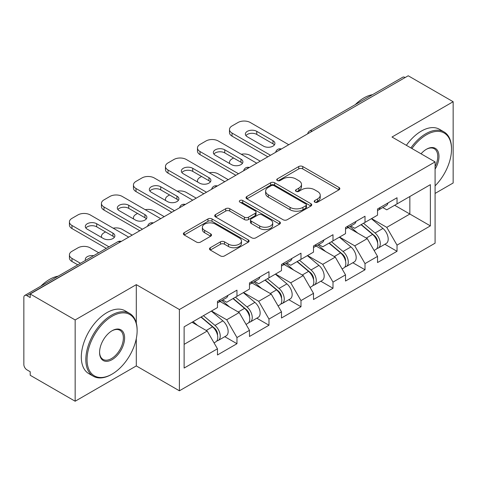 <?xml version="1.0" encoding="UTF-8"?>
<svg xmlns="http://www.w3.org/2000/svg" width="477" height="477" viewBox="0 0 477 477"><rect width="100%" height="100%" fill="white"/><g stroke="black" fill="none" stroke-linecap="round" stroke-linejoin="round"><path stroke-width="0.72" d="M314.796 202.159A1.991 1.151 0 0 0 317.61 202.159L339.016 189.804A2.85 1.646 0 0 0 339.851 188.642A2.85 1.646 0 0 0 339.016 187.479L302.758 166.545A2.85 1.646 0 0 0 298.727 166.545L277.328 178.905A1.991 1.151 0 0 0 276.743 179.716A1.991 1.151 0 0 0 277.328 180.533A1.991 1.151 0 0 0 280.148 180.533L282.915 178.935A9.117 5.265 0 0 1 295.812 178.935L298.829 180.676A9.117 5.265 0 0 1 301.5 184.396A9.117 5.265 0 0 1 298.829 188.117L296.062 189.721A1.991 1.151 0 0 0 295.478 190.532A1.991 1.151 0 0 0 296.062 191.349A1.991 1.151 0 0 0 298.882 191.349L301.649 189.745A9.117 5.265 0 0 1 314.54 189.745L317.563 191.492A9.117 5.265 0 0 1 320.234 195.212A9.117 5.265 0 0 1 317.563 198.933L314.796 200.531A1.991 1.151 0 0 0 314.212 201.348A1.991 1.151 0 0 0 314.796 202.159L314.796 200.531M210.303 247.718A2.85 1.646 0 0 0 209.469 248.881A2.85 1.646 0 0 0 210.303 250.043L220.475 255.916A2.85 1.646 0 0 0 224.506 255.916L248.273 242.197A2.85 1.646 0 0 0 249.107 241.034A2.85 1.646 0 0 0 248.273 239.871L212.015 218.937A2.85 1.646 0 0 0 207.984 218.937L184.217 232.657A2.85 1.646 0 0 0 183.383 233.819A2.85 1.646 0 0 0 184.217 234.982L196.506 242.077A2.85 1.646 0 0 0 200.531 242.077L210.703 236.204A2.85 1.646 0 0 0 211.538 235.042A2.85 1.646 0 0 0 210.703 233.879L204.615 230.361A7.62 4.4 0 0 1 202.379 227.249A7.62 4.4 0 0 1 207.084 223.188A7.62 4.4 0 0 1 215.389 224.142L239.257 237.922A7.62 4.4 0 0 1 241.487 241.034A7.62 4.4 0 0 1 236.789 245.095A7.62 4.4 0 0 1 228.483 244.141L224.506 241.845A2.85 1.646 0 0 0 220.475 241.845L210.303 247.718L210.303 250.043M136.303 284.644L75.151 319.954L30.212 294.005L408.211 75.771L453.15 101.72L391.999 137.024L435.09 161.906L179.4 309.525L136.303 284.644L136.303 323.066M283.117 219.748A2.85 1.646 0 0 0 287.148 219.748L310.915 206.028A2.85 1.646 0 0 0 311.749 204.866A2.85 1.646 0 0 0 310.915 203.703L274.657 182.769A2.85 1.646 0 0 0 270.632 182.769L246.859 196.494A2.85 1.646 0 0 0 246.025 197.657A2.85 1.646 0 0 0 246.859 198.82L283.117 219.748M240.712 202.594A1.991 1.151 0 0 1 242.733 202.874L242.733 200.507L279.594 221.787A2.85 1.646 0 0 1 280.428 222.95A2.85 1.646 0 0 1 279.594 224.112L255.827 237.832A2.85 1.646 0 0 1 251.796 237.832L215.538 216.904L215.538 214.578A2.85 1.646 0 0 0 214.704 215.741A2.85 1.646 0 0 0 215.538 216.904M215.538 214.578L225.71 208.705A2.85 1.646 0 0 1 229.741 208.705L244.445 217.19A2.85 1.646 0 0 0 248.475 217.19L255.219 213.297A2.85 1.646 0 0 0 256.054 212.134A2.85 1.646 0 0 0 255.219 210.971L239.913 202.135A1.991 1.151 0 0 1 239.329 201.318A1.991 1.151 0 0 1 240.557 200.257A1.991 1.151 0 0 1 242.733 200.507M75.151 319.954L75.151 401.229L136.303 365.925L179.4 390.8L179.4 309.525M179.4 390.8L435.09 243.181L435.09 161.906M224.786 336.679L236.962 343.708L236.962 337.549L226.7 319.775L211.514 311.01M236.962 343.708L217.464 354.966L217.464 348.8L184.122 368.053L184.122 326.823L217.464 307.57L217.464 301.41L236.962 290.153L236.962 296.318L249.477 289.092L249.477 282.927L268.974 271.675L268.974 277.835L281.49 270.608L281.49 264.449L300.987 253.192L300.987 259.351L313.502 252.124L313.502 245.965L333 234.708L333 240.867L345.515 233.641L345.515 227.481L365.012 216.224L365.012 222.389L377.528 215.157L377.528 208.998L397.025 197.746L397.025 203.906L430.373 184.653L430.373 225.883L397.025 245.136L386.764 227.362L371.577 218.597M384.85 244.266L397.025 251.296L397.025 245.136M397.025 251.296L377.528 262.553L377.528 256.387L365.012 263.62L354.751 245.846L339.564 237.081M352.837 262.749L365.012 269.779L365.012 263.62M365.012 269.779L345.515 281.036L345.515 274.871L333 282.098L322.738 264.33L307.552 255.559M320.824 281.233L333 288.263L333 282.098M333 288.263L313.502 299.514L313.502 293.355L300.987 300.582L290.726 282.813L275.539 274.042M288.812 299.711L300.987 306.741L300.987 300.582M300.987 306.741L281.49 317.998L281.49 311.839L268.974 319.065L258.713 301.291L243.526 292.526M256.799 318.195L268.974 325.225L268.974 319.065M268.974 325.225L249.477 336.482L249.477 330.322L236.962 337.549M222.735 299.95L226.7 302.239L236.962 296.318M226.7 319.775L239.215 312.548L220.064 301.488M249.477 330.322L239.215 312.548M254.748 281.466L258.713 283.755L268.974 277.835M258.713 301.291L271.228 294.065L252.077 283.01M281.49 311.839L271.228 294.065M286.76 262.988L290.726 265.278L300.987 259.351M290.726 282.813L303.247 275.581L284.089 264.526M313.502 293.355L303.247 275.581M318.773 244.504L322.738 246.794L333 240.867M322.738 264.33L335.259 257.103L316.102 246.043M345.515 274.871L335.259 257.103M350.786 226.02L354.751 228.31L365.012 222.389M354.751 245.846L367.272 238.619L348.115 227.559M377.528 256.387L367.272 238.619M405.128 77.548L312.173 131.217M310.861 131.974A4.353 2.516 120 0 1 311.964 131.097A4.353 2.516 60 0 0 309.788 130.883L402.749 77.214A4.353 2.516 60 0 1 404.925 77.429M382.798 207.537L386.764 209.826L397.025 203.906M386.764 227.362L409.85 214.036L409.85 196.5L430.373 184.653M394.664 205.265L430.373 225.883M435.09 193.418L453.15 182.995L453.15 101.72M75.151 401.229L30.212 375.28L30.212 371.726L26.927 369.83A4.353 2.516 -120 0 1 23.85 364.5L23.85 297.439A4.353 2.516 -120 0 1 24.75 295.448A4.353 2.516 -120 0 1 26.927 295.662L30.212 297.559L30.212 294.005M184.122 344.358L207.203 331.032L192.022 322.261M217.464 348.8L207.203 331.032M136.303 365.925L136.303 338.551M315.589 202.445L317.563 201.306A9.117 5.265 0 0 0 320.234 197.585L320.234 195.212M301.5 184.396L301.5 186.769A9.117 5.265 0 0 1 298.829 190.49L296.855 191.629M338.98 189.828L302.758 168.918A2.85 1.646 0 0 0 298.727 168.918L278.127 180.813M310.879 206.052L274.657 185.142A2.85 1.646 0 0 0 270.632 185.142L246.901 198.837M305.882 205.676A1.991 1.151 0 0 0 306.467 204.866A1.991 1.151 0 0 0 305.882 204.049L274.054 185.678A1.991 1.151 0 0 0 271.234 185.678L268.312 187.366A9.117 5.265 0 0 0 265.641 191.086A9.117 5.265 0 0 0 268.312 194.807L290.07 207.364A9.117 5.265 0 0 0 302.961 207.364L305.882 205.676L305.882 208.05A1.991 1.151 0 0 0 306.467 207.233L306.467 204.866M265.641 191.086L265.641 193.453A9.117 5.265 0 0 0 268.312 197.174L268.312 194.807M305.882 208.05L302.961 209.737A9.117 5.265 0 0 1 290.07 209.737L268.312 197.174M215.58 216.922L225.71 211.072L225.71 208.705M256.054 212.134L256.054 214.501A2.85 1.646 0 0 1 255.219 215.664L248.475 219.563A2.85 1.646 0 0 1 244.445 219.563L229.741 211.072A2.85 1.646 0 0 0 225.71 211.072M242.733 202.874L279.558 224.136M259.703 226.003A7.62 4.4 0 0 0 268.008 226.957A7.62 4.4 0 0 0 272.713 222.89A7.62 4.4 0 0 0 270.477 219.778L262.07 214.924A2.85 1.646 0 0 0 258.039 214.924L251.296 218.818A2.85 1.646 0 0 0 250.461 219.98A2.85 1.646 0 0 0 251.296 221.149L259.703 226.003L259.703 228.37A7.62 4.4 0 0 0 268.008 229.324A7.62 4.4 0 0 0 272.713 225.257L272.713 222.89M250.461 219.98L250.461 222.354A2.85 1.646 0 0 0 251.296 223.516L251.296 221.149M259.703 228.37L251.296 223.516M241.487 241.034L241.487 243.401A7.62 4.4 0 0 1 236.789 247.468A7.62 4.4 0 0 1 228.483 246.514L224.506 244.218A2.85 1.646 0 0 0 220.475 244.218L210.339 250.067M202.379 227.249L202.379 229.622A7.62 4.4 0 0 0 204.615 232.734L204.615 230.361M210.667 236.228L204.615 232.734M248.237 242.215L212.015 221.304A2.85 1.646 0 0 0 207.984 221.304L184.253 235.006M375.089 236.264L373.652 235.429M376.925 248.469A9.576 5.527 -120 0 0 378.315 248.04A9.576 5.527 -120 0 0 380.038 241.344A9.576 5.527 -120 0 0 375.053 233.003L363.504 223.26M378.315 248.04L386.215 243.479A9.576 5.527 -120 0 0 387.938 236.783A9.576 5.527 -120 0 0 382.953 228.441L371.404 218.699M361.274 224.542L374.451 235.662A5.802 3.351 60 0 1 377.587 242.811M260.251 161.196L250.3 155.448A8.705 5.026 0 0 0 241.261 154.256M233.575 157.994L232.037 158.883A8.705 5.026 0 0 0 229.485 162.436A8.705 5.026 0 0 0 229.717 163.587M374.111 250.467L375.852 249.459A9.576 5.527 -120 0 0 377.575 242.769A9.576 5.527 -120 0 0 372.591 234.428L361.041 224.679M357.708 233.098L349.915 226.521M377.635 208.938A9.576 5.527 60 0 1 377.528 209.314M245.923 135.605A6.672 3.852 180 0 1 256.763 134.419L272.975 143.78A6.672 3.852 180 0 1 274.376 144.96M267.847 156.808L232.037 136.136A8.705 5.026 180 0 1 229.485 132.582L229.485 129.5A8.705 5.026 0 0 0 232.037 133.053L232.037 136.136M380.097 207.513A9.576 5.527 60 0 1 378.315 210.124A9.576 5.527 60 0 1 377.528 210.452M387.998 202.952A9.576 5.527 60 0 1 386.215 205.563L378.315 210.124M229.485 129.5A8.705 5.026 0 0 1 232.037 125.946L237.987 122.511A8.705 5.026 0 0 1 250.3 122.511L288.776 144.728M270.513 155.269L232.037 133.053M256.763 131.336L272.975 140.697A6.672 3.852 180 0 1 274.931 143.422A6.672 3.852 180 0 1 270.811 146.982A6.672 3.852 180 0 1 263.537 146.147L247.324 136.786A6.672 3.852 180 0 1 245.369 134.061A6.672 3.852 180 0 1 249.489 130.501A6.672 3.852 180 0 1 256.763 131.336L256.763 134.419M435.09 185.845A35.405 20.439 120 0 0 451.51 149.229A35.405 20.439 120 0 0 426.474 134.77A35.405 20.439 120 0 0 411.937 148.538M410.882 147.924A36.276 20.946 -60 0 1 425.86 133.709A36.276 20.946 -60 0 1 443.998 131.908A36.276 20.946 -60 0 1 451.51 148.514L451.51 149.229M421.042 153.791A17.703 10.22 -60 0 1 426.474 149.229L426.474 149.229A17.703 10.22 -60 0 1 438.101 151.614A17.703 10.22 -60 0 1 435.09 169.186M435.09 166.664A16.832 9.719 120 0 0 434.273 148.746A16.832 9.719 120 0 0 426.164 149.414M355.252 104.636A36.276 20.946 -60 0 1 363.885 97.928A36.276 20.946 -60 0 1 372.513 94.673M406.368 145.318A36.276 20.946 -60 0 1 421.34 131.097A36.276 20.946 -60 0 1 439.478 129.303L443.998 131.908M112.089 316.281A35.405 20.439 120 0 0 87.052 359.64A35.405 20.439 120 0 0 112.089 374.099L111.475 374.451A36.276 20.946 -60 0 1 93.337 376.252A36.276 20.946 -60 0 1 87.774 347.178A36.276 20.946 -60 0 1 111.475 315.214A36.276 20.946 -60 0 1 129.613 313.419A36.276 20.946 -60 0 1 137.126 330.024L137.126 330.734A35.405 20.439 120 0 0 112.089 316.281M112.089 330.734L112.089 330.734A17.703 10.22 -60 0 1 124.61 337.96A17.703 10.22 -60 0 1 112.089 359.64A17.703 10.22 -60 0 1 99.574 352.414A17.703 10.22 -60 0 1 112.089 330.734L112.089 330.734M99.574 352.056A16.832 9.719 120 0 0 103.056 359.408A16.832 9.719 120 0 0 111.475 358.579A16.832 9.719 120 0 0 122.47 343.744A16.832 9.719 120 0 0 119.888 330.257A16.832 9.719 120 0 0 111.779 330.919M40.873 286.14A36.276 20.946 -60 0 1 49.501 279.433A36.276 20.946 -60 0 1 58.128 276.177M93.337 376.252L88.823 373.646A36.276 20.946 -60 0 1 83.26 344.573A36.276 20.946 -60 0 1 106.961 312.608A36.276 20.946 -60 0 1 125.099 310.813L129.613 313.419M111.475 374.451L112.089 374.099A35.405 20.439 120 0 0 137.126 330.734M343.076 254.742L341.639 253.913M344.913 266.953A9.576 5.527 -120 0 0 346.302 266.518A9.576 5.527 -120 0 0 348.025 259.828A9.576 5.527 -120 0 0 343.041 251.486L331.485 241.744M346.302 266.518L354.202 261.956A9.576 5.527 -120 0 0 355.925 255.267A9.576 5.527 -120 0 0 350.941 246.925L339.391 237.182M329.261 243.026L342.438 254.14A5.802 3.351 60 0 1 345.569 261.295M228.239 179.674L218.287 173.932A8.705 5.026 0 0 0 209.248 172.74M201.562 176.478L200.024 177.366A8.705 5.026 0 0 0 197.472 180.92A8.705 5.026 0 0 0 197.705 182.071M342.098 268.95L343.839 267.943A9.576 5.527 -120 0 0 345.563 261.253A9.576 5.527 -120 0 0 340.578 252.905L329.023 243.163M325.696 251.582L317.903 245.005M311.064 273.226L309.627 272.397M312.9 285.437A9.576 5.527 -120 0 0 314.289 285.002A9.576 5.527 -120 0 0 316.012 278.312A9.576 5.527 -120 0 0 311.022 269.97L299.473 260.221M314.289 285.002L322.19 280.44A9.576 5.527 -120 0 0 323.913 273.75A9.576 5.527 -120 0 0 318.928 265.409L307.379 255.66M297.249 261.509L310.426 272.623A5.802 3.351 60 0 1 313.556 279.772M196.226 198.158L186.274 192.41A8.705 5.026 0 0 0 177.235 191.223M169.55 194.962L168.011 195.85A8.705 5.026 0 0 0 165.459 199.404A8.705 5.026 0 0 0 165.692 200.549M310.086 287.434L311.827 286.427A9.576 5.527 -120 0 0 313.55 279.731A9.576 5.527 -120 0 0 308.559 271.389L297.01 261.646M293.683 270.065L285.89 263.489M279.051 291.709L277.614 290.881M280.887 303.915A9.576 5.527 -120 0 0 282.277 303.485A9.576 5.527 -120 0 0 284 296.795A9.576 5.527 -120 0 0 279.009 288.448L267.46 278.705M282.277 303.485L290.177 298.924A9.576 5.527 -120 0 0 291.9 292.234A9.576 5.527 -120 0 0 286.915 283.887L275.36 274.144M265.236 279.993L278.413 291.107A5.802 3.351 60 0 1 281.543 298.256M164.213 216.641L154.262 210.894A8.705 5.026 0 0 0 145.223 209.707M137.537 213.44L135.999 214.328A8.705 5.026 0 0 0 133.447 217.888A8.705 5.026 0 0 0 133.679 219.032M278.073 305.912L279.814 304.904A9.576 5.527 -120 0 0 281.537 298.214A9.576 5.527 -120 0 0 276.547 289.873L264.997 280.13M261.67 288.543L253.877 281.973M247.038 310.193L245.601 309.364M248.875 322.398A9.576 5.527 -120 0 0 250.264 321.969A9.576 5.527 -120 0 0 251.987 315.273A9.576 5.527 -120 0 0 246.997 306.932L235.447 297.189M250.264 321.969L258.164 317.408A9.576 5.527 -120 0 0 259.887 310.712A9.576 5.527 -120 0 0 254.897 302.37L243.348 292.628M233.223 298.471L246.4 309.591A5.802 3.351 60 0 1 249.531 316.74M132.201 235.125L122.249 229.377A8.705 5.026 0 0 0 113.21 228.191M105.524 231.923L103.986 232.812A8.705 5.026 0 0 0 101.434 236.365A8.705 5.026 0 0 0 101.667 237.516M246.06 324.396L247.802 323.388A9.576 5.527 -120 0 0 249.525 316.698A9.576 5.527 -120 0 0 244.534 308.357L232.985 298.608M229.658 307.027L221.865 300.45M215.026 328.671L213.589 327.842M216.862 340.882A9.576 5.527 -120 0 0 218.251 340.453A9.576 5.527 -120 0 0 219.975 333.757A9.576 5.527 -120 0 0 214.984 325.415L203.435 315.673M218.251 340.453L226.152 335.891A9.576 5.527 -120 0 0 227.875 329.196A9.576 5.527 -120 0 0 222.884 320.854L211.335 311.111M201.211 316.955L214.388 328.069A5.802 3.351 60 0 1 217.518 335.224M93.635 255.678A6.672 3.852 0 0 0 85.305 259.41A6.672 3.852 0 0 0 85.514 260.37M98.709 252.75L90.236 247.861A8.705 5.026 0 0 0 77.924 247.861L71.973 251.296A8.705 5.026 0 0 0 69.421 254.849A8.705 5.026 0 0 0 71.973 258.403L71.973 261.485L77.775 264.836M80.446 263.298L71.973 258.403M214.048 342.88L215.789 341.872A9.576 5.527 -120 0 0 217.512 335.182A9.576 5.527 -120 0 0 212.521 326.834L200.972 317.092M197.645 325.511L193.072 321.653M71.973 261.485A8.705 5.026 180 0 1 69.421 257.932L69.421 254.849M345.622 227.422A9.576 5.527 60 0 1 345.515 227.797M213.911 154.083A6.672 3.852 180 0 1 224.75 152.902L240.963 162.258A6.672 3.852 180 0 1 242.364 163.444M235.835 175.292L200.024 154.62A8.705 5.026 180 0 1 197.472 151.066L197.472 147.983A8.705 5.026 0 0 0 200.024 151.537L200.024 154.62M348.085 225.997A9.576 5.527 60 0 1 346.302 228.608A9.576 5.527 60 0 1 345.515 228.93M355.985 221.435A9.576 5.527 60 0 1 354.202 224.047L346.302 228.608M197.472 147.983A8.705 5.026 0 0 1 200.024 144.43L205.975 140.995A8.705 5.026 0 0 1 218.287 140.995L256.763 163.206M238.5 173.753L200.024 151.537M224.75 149.82L240.963 159.181A6.672 3.852 180 0 1 242.918 161.906A6.672 3.852 180 0 1 238.798 165.465A6.672 3.852 180 0 1 231.524 164.631L215.312 155.269A6.672 3.852 180 0 1 213.356 152.545A6.672 3.852 180 0 1 217.476 148.985A6.672 3.852 180 0 1 224.75 149.82L224.75 152.902M313.61 245.899A9.576 5.527 60 0 1 313.502 246.281M181.898 172.567A6.672 3.852 180 0 1 192.738 171.38L208.95 180.741A6.672 3.852 180 0 1 210.351 181.928M203.822 193.775L168.011 173.103A8.705 5.026 180 0 1 165.459 169.544L165.459 166.467A8.705 5.026 0 0 0 168.011 170.021L168.011 173.103M316.072 244.48A9.576 5.527 60 0 1 314.289 247.092A9.576 5.527 60 0 1 313.502 247.414M323.972 239.919A9.576 5.527 60 0 1 322.19 242.531L314.289 247.092M165.459 166.467A8.705 5.026 0 0 1 168.011 162.913L173.962 159.473A8.705 5.026 0 0 1 186.274 159.473L224.75 181.689M206.487 192.237L168.011 170.021M192.738 168.303L208.95 177.665A6.672 3.852 180 0 1 210.906 180.389A6.672 3.852 180 0 1 206.785 183.949A6.672 3.852 180 0 1 199.511 183.114L183.299 173.753A6.672 3.852 180 0 1 181.343 171.028A6.672 3.852 180 0 1 185.464 167.469A6.672 3.852 180 0 1 192.738 168.303L192.738 171.38M281.597 264.383A9.576 5.527 60 0 1 281.49 264.765M149.885 191.05A6.672 3.852 180 0 1 160.725 189.864L176.937 199.225A6.672 3.852 180 0 1 178.338 200.412M171.803 212.259L135.999 191.581A8.705 5.026 180 0 1 133.447 188.027L133.447 184.951A8.705 5.026 0 0 0 135.999 188.504L135.999 191.581M284.059 262.964A9.576 5.527 60 0 1 282.277 265.57A9.576 5.527 60 0 1 281.49 265.898M291.96 258.403A9.576 5.527 60 0 1 290.177 261.008L282.277 265.57M133.447 184.951A8.705 5.026 0 0 1 135.999 181.391L141.949 177.957A8.705 5.026 0 0 1 154.262 177.957L192.738 200.173M174.475 210.715L135.999 188.504M160.725 186.787L176.937 196.142A6.672 3.852 180 0 1 178.893 198.867A6.672 3.852 180 0 1 174.773 202.427A6.672 3.852 180 0 1 167.499 201.592L151.287 192.237A6.672 3.852 180 0 1 149.331 189.512A6.672 3.852 180 0 1 153.451 185.947A6.672 3.852 180 0 1 160.725 186.787L160.725 189.864M249.584 282.867A9.576 5.527 60 0 1 249.477 283.243M117.873 209.534A6.672 3.852 180 0 1 128.712 208.348L144.925 217.709A6.672 3.852 180 0 1 146.326 218.889M139.791 230.737L103.986 210.065A8.705 5.026 180 0 1 101.434 206.511L101.434 203.429A8.705 5.026 0 0 0 103.986 206.982L103.986 210.065M252.047 281.448A9.576 5.527 60 0 1 250.264 284.053A9.576 5.527 60 0 1 249.477 284.381M259.947 276.887A9.576 5.527 60 0 1 258.164 279.492L250.264 284.053M101.434 203.429A8.705 5.026 0 0 1 103.986 199.875L109.937 196.441A8.705 5.026 0 0 1 122.249 196.441L160.725 218.657M142.462 229.198L103.986 206.982M128.712 205.265L144.925 214.626A6.672 3.852 180 0 1 146.88 217.351A6.672 3.852 180 0 1 142.76 220.911A6.672 3.852 180 0 1 135.486 220.076L119.274 210.715A6.672 3.852 180 0 1 117.318 207.99A6.672 3.852 180 0 1 121.438 204.43A6.672 3.852 180 0 1 128.712 205.265L128.712 208.348M217.572 301.351A9.576 5.527 60 0 1 217.464 301.726M85.86 228.012A6.672 3.852 180 0 1 96.7 226.831L112.912 236.187A6.672 3.852 180 0 1 114.307 237.373M106.299 248.368L71.973 228.549A8.705 5.026 180 0 1 69.421 224.995L69.421 221.912A8.705 5.026 0 0 0 71.973 225.466L71.973 228.549M220.034 299.926A9.576 5.527 60 0 1 218.251 302.537A9.576 5.527 60 0 1 217.464 302.859M227.934 295.364A9.576 5.527 60 0 1 226.152 297.976L218.251 302.537M69.421 221.912A8.705 5.026 0 0 1 71.973 218.359L77.924 214.924A8.705 5.026 0 0 1 90.236 214.924L128.712 237.135M108.971 246.83L71.973 225.466M96.7 223.749L112.912 233.11A6.672 3.852 180 0 1 114.868 235.835A6.672 3.852 180 0 1 110.747 239.394A6.672 3.852 180 0 1 103.473 238.56L87.261 229.198A6.672 3.852 180 0 1 85.305 226.474A6.672 3.852 180 0 1 89.426 222.914A6.672 3.852 180 0 1 96.7 223.749L96.7 226.831M120.091 242.113L26.927 295.662M120.991 241.595A4.353 2.516 -60 0 0 119.888 241.994A4.353 2.516 -120 0 0 117.712 241.779L24.75 295.448M278.848 150.458A4.353 2.516 120 0 1 279.951 149.581A4.353 2.516 -60 0 1 281.06 149.182M246.836 168.941A4.353 2.516 120 0 1 247.939 168.065A4.353 2.516 -60 0 1 249.042 167.665M214.823 187.419A4.353 2.516 120 0 1 215.926 186.549A4.353 2.516 -60 0 1 217.029 186.143M182.81 205.903A4.353 2.516 120 0 1 183.913 205.032A4.353 2.516 -60 0 1 185.016 204.627M150.798 224.387A4.353 2.516 120 0 1 151.901 223.51A4.353 2.516 -60 0 1 153.004 223.111M317.563 201.306L317.563 198.933M296.062 191.349L296.062 189.721M298.829 190.49L298.829 188.117M277.328 180.533L277.328 178.905M298.727 168.918L298.727 166.545M302.758 168.918L302.758 166.545M339.016 189.804L339.016 187.479M246.859 198.82L246.859 196.494M270.632 185.142L270.632 182.769M274.657 185.142L274.657 182.769M310.915 206.028L310.915 203.703M290.07 209.737L290.07 207.364M302.961 209.737L302.961 207.364M229.741 211.072L229.741 208.705M244.445 219.563L244.445 217.19M248.475 219.563L248.475 217.19M255.219 215.664L255.219 213.297M279.594 224.112L279.594 221.787M220.475 244.218L220.475 241.845M224.506 244.218L224.506 241.845M228.483 246.514L228.483 244.141M210.703 236.204L210.703 233.879M184.217 234.982L184.217 232.657M207.984 221.304L207.984 218.937M212.015 221.304L212.015 218.937M248.273 242.197L248.273 239.871M375.053 233.003L382.953 228.441M366.294 238.059L372.591 234.428M272.975 140.697L272.975 143.78M343.041 251.486L350.941 246.925M334.282 256.543L340.578 252.905M311.022 269.97L318.928 265.409M302.269 275.02L308.559 271.389M279.009 288.448L286.915 283.887M270.256 293.504L276.547 289.873M246.997 306.932L254.897 302.37M238.244 311.988L244.534 308.357M214.984 325.415L222.884 320.854M206.231 330.472L212.521 326.834M240.963 159.181L240.963 162.258M208.95 177.665L208.95 180.741M176.937 196.142L176.937 199.225M144.925 214.626L144.925 217.709M112.912 233.11L112.912 236.187M309.788 130.883A4.353 4.353 0 0 0 307.695 133.798M281.347 149.015A4.353 4.353 0 0 0 275.682 152.282M249.334 167.499A4.353 4.353 0 0 0 243.669 170.766M217.321 185.976A4.353 4.353 0 0 0 211.657 189.25M185.309 204.46A4.353 4.353 0 0 0 179.644 207.733M153.296 222.944A4.353 4.353 0 0 0 147.631 226.211M121.283 241.428A4.353 4.353 0 0 0 117.712 241.779M229.485 163.456L229.485 162.436M197.472 181.934L197.472 180.92M165.459 200.418L165.459 199.404M133.447 218.901L133.447 217.888M101.434 237.385L101.434 236.365"/></g></svg>
